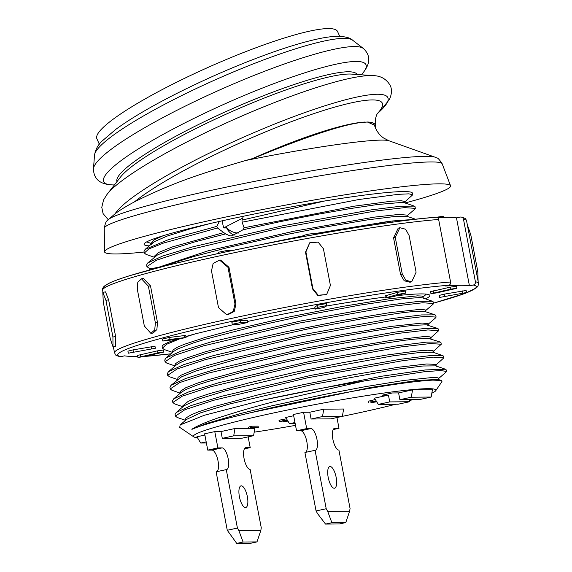 <?xml version="1.0" encoding="UTF-8"?>
<svg xmlns="http://www.w3.org/2000/svg" width="572" height="572" viewBox="0 0 572 572"><rect width="100%" height="100%" fill="white"/><g stroke="black" fill="none" stroke-linecap="round" stroke-linejoin="round"><path stroke-width="0.86" d="M396.854 295.667A135.214 9.245 -10.8 0 1 420.706 293.915A135.214 9.245 -10.8 0 1 429.851 295.488A135.214 9.245 -10.8 0 1 425.461 298.849M247.597 321.45L257.586 319.326A135.214 9.245 -10.8 0 1 314.965 308.093M326.026 306.134A135.214 9.245 -10.8 0 1 385.256 297.04M469.433 285.807L456.47 217.86L460.288 217.081A2.774 2.724 100.7 0 1 463.484 219.255L475.411 281.774A2.774 2.724 100.7 0 1 473.251 285.035L469.433 285.807A178.55 12.212 169.2 0 0 445.488 286.029L448.777 285.256A2.774 2.359 -94.4 0 0 450.564 281.996A185.278 12.67 169.2 0 0 244.93 315.537A185.278 12.67 169.2 0 0 114.514 352.824C116.016 354.597 113.177 354.604 119.777 356.628A2.774 2.724 -79.3 0 0 120.806 356.621L124.624 355.841A178.55 12.212 169.2 0 0 137.695 356.27M148.305 355.648A178.55 12.212 169.2 0 0 148.57 355.627L145.281 356.399A2.774 2.359 85.6 0 1 144.981 356.449A2.774 2.359 85.6 0 1 144.644 356.442M438.638 219.476A2.774 2.359 -94.4 0 0 436.114 217.253C381.924 220.985 242.785 245.996 164.993 265.973L130.116 275.561C120.449 278.535 113.363 281.117 108.852 283.319L104.426 286.05C102.796 287.659 102.181 289.075 102.588 290.311A185.278 12.67 -10.8 0 1 233.004 253.017A185.278 12.67 -10.8 0 1 438.638 219.476L450.564 281.996M437.601 217.718A178.55 12.212 -10.8 0 1 456.47 217.86M234.72 324.288L196.046 333.662A137.294 9.388 169.2 0 0 185.886 336.515M176.698 339.353A137.294 9.388 169.2 0 0 162.169 346.553L162.469 348.148L166.481 344.337L179.329 339.003M439.482 297.476L439.089 295.431L444.179 294.151L466.13 290.49L466.516 292.528L439.482 297.476L466.516 292.528M137.916 357.45L137.53 355.412L157.464 350.858L163.506 350L163.899 352.037L157.858 352.895L137.916 357.45L143.958 356.592L163.899 352.037M128.321 353.203L127.928 351.165L133.019 349.885L154.969 346.217L155.355 348.262L128.321 353.203L155.355 348.262M162.841 341.055L162.448 339.017L169.641 337.401L185.678 335.414L186.064 337.451L170.027 339.439L162.841 341.055L178.879 339.067L186.064 337.451M232.239 324.252L231.846 322.215L240.397 320.477L247.411 320.47L247.798 322.508L240.783 322.515L232.239 324.252L239.253 324.245L247.798 322.508M315.158 309.123L314.772 307.085L317.574 305.212L326.376 303.582L326.769 305.62L317.96 307.25L315.158 309.123L323.966 307.493L326.769 305.62M385.435 297.955L385.049 295.917L397.49 292.342L405.376 291.034L405.762 293.071L397.876 294.38L385.435 297.955L393.322 296.653L405.762 293.071M430.938 293.693L430.552 291.656L450.486 287.101L456.527 286.236L456.921 288.281L450.872 289.139L430.938 293.693L436.979 292.835L456.921 288.281M411.733 281.767L416.101 272.2L409.102 235.507L405.627 229.222L399.892 227.713L395.266 237.351L402.266 274.045L405.884 280.287L411.733 281.767L410.031 282.246L404.182 280.766L400.557 274.517L393.557 237.823L398.198 228.185L399.892 227.706M326.641 294.544L317.81 295.495L312.498 288.867L305.498 252.173L309.731 242.785L305.906 251.902L312.905 288.595L318.218 295.231L326.641 294.544L330.416 285.464L323.416 248.763L318.139 242.106L309.731 242.785M219.584 260.096L220.577 260.088L228.979 267.303L235.979 303.997L234.234 311.461L227.735 314.807L226.741 314.815L233.24 311.468L234.985 304.011L227.985 267.317L219.584 260.096L213.142 263.442L211.49 270.899L218.49 307.593L226.741 314.815M141.499 278.807L143.622 278.521L150.507 285.893L157.507 322.594L156.864 329.615L153.003 333.083L150.879 333.369L154.733 329.901L155.377 322.873L148.377 286.179L141.499 278.807L137.788 282.253L137.323 289.26L144.323 325.954L150.879 333.369M102.803 292.349L105.498 291.863L108.623 299.828L115.623 336.522L115.673 346.303L112.984 346.789L112.927 337.001L105.927 300.307L102.803 292.349L103.275 302.052L110.274 338.746L112.984 346.789M149.299 270.063L149.099 269.026L162.67 266.559M218.726 253.439L218.497 252.223L227.048 250.486L232.768 250.436M301.701 236.88L304.218 235.221L308.901 234.07L313.027 233.59L313.256 234.792M376.819 224.388L384.134 222.351L392.027 221.042L392.242 222.201M436.45 217.26L443.178 216.245L443.4 217.431M467.746 226.984L468.111 226.912L470.82 234.956L477.82 271.65L478.12 281.388M172.451 352.366L164.235 349.542L162.469 348.148M185.943 336.779L196.046 333.662M414.636 219.369L391.956 221.007M388.038 221.493L313.084 233.898M303.382 235.771L256.413 245.567M149.235 245.867A135.907 9.295 -10.8 0 1 144.087 244.366A135.907 9.295 -10.8 0 1 306.17 204.233L324.546 201.022L241.97 220.091A13.807 13.299 93.5 0 1 242.092 222.201L244.108 227.756L354.132 206.192L391.205 201.23L401.287 200.722L404.869 201.558L405.198 203.26M364.829 122.236C345.295 122.937 297.833 139.947 253.575 158.308A127.556 19.319 -24 0 1 364.829 122.236L367.381 122.015A127.606 19.326 -24 0 1 375.604 125.633C374.395 120.299 376.533 114.636 377.577 113.199M253.575 158.308L245.796 160.467C204.519 172.615 174.639 181.667 134.441 201.88C126.04 206.349 119.612 210.303 115.136 213.735L108.423 219.512A167.41 11.447 -10.8 0 1 249.842 182.318A167.41 11.447 -10.8 0 1 425.132 156.335A167.41 11.447 -10.8 0 1 435.099 157.193C436.908 158.816 436.929 155.641 442.192 163.814L450.55 185.757A176.126 12.041 -10.8 0 1 405.14 202.967M245.796 160.467A124.803 8.537 -10.8 0 1 381.452 140.104A124.803 8.537 -10.8 0 1 388.881 140.741L383.733 138.088C379.358 135.099 376.247 130.773 374.403 125.111L367.381 122.015M367.796 122.215A127.556 19.319 -24 0 1 375.64 125.819A127.556 19.319 -24 0 1 375.425 127.935M144.137 252.037A176.126 12.041 -10.8 0 1 104.569 251.751A176.126 12.041 -10.8 0 1 245.388 212.963A176.126 12.041 -10.8 0 1 438.681 183.841A176.126 12.041 -10.8 0 1 450.55 185.757M242.092 222.201L359.002 199.492L398.269 194.33L408.93 193.844L412.755 194.766L412.448 193.172A137.294 9.388 169.2 0 0 324.546 201.022M151.723 243.736L151.551 242.828L154.247 239.84L163.034 235.786M412.755 194.766L404.483 202.231M99.328 144.237L96.918 138.824A131.746 19.956 -24 0 1 209.109 66.938A131.746 19.956 -24 0 1 337.551 31.489L339.704 36.308M226.791 227.935L223.931 227.963L225.911 226.948M227.07 228.221L228.75 231.267M242.835 218.061L225.768 226.777C229.222 230.816 233.419 232.911 238.367 233.069L238.367 233.069M223.931 227.963A13.871 12.949 89.5 0 1 222.722 220.692M243.372 216.252L241.97 220.091M244.108 227.756L243.007 229.78L232.361 235.643L230.087 235.914L225.59 233.905L217.453 228.006A13.814 12.37 87.2 0 1 216.852 226.376L219.462 221.185M234.213 235.106A13.871 12.949 89.5 0 1 226.662 227.942M238.932 530.766L243.079 542.02L236.737 543.4L227.27 530.265L216.123 471.828L226.269 469.619L237.416 528.063L238.932 530.766L260.796 530.573L261.275 527.849L250.128 469.405A11.097 3.904 -102.3 0 1 244.151 458.966A11.097 3.904 -102.3 0 1 245.695 447.69A11.097 3.904 -102.3 0 1 245.974 447.661L250.2 447.626L248.148 436.865M220.999 431.553L234.956 428.514L233.712 435.857L222.293 438.345L220.999 431.553L214.786 431.603L204.64 433.812L207.75 450.121L211.976 450.085A11.097 3.904 -102.3 0 1 217.86 460.124A11.097 3.904 -102.3 0 1 216.681 471.707M244.387 448.891L250.2 447.626M214.786 431.603L217.896 447.912L222.122 447.876A11.097 3.904 -102.3 0 1 228.092 458.315A11.097 3.904 -102.3 0 1 226.555 469.591A11.097 3.904 -102.3 0 1 226.269 469.619M222.293 438.345L242.178 438.166L253.589 435.685L254.833 428.335L250.2 428.378M239.411 496.732A11.097 3.904 77.7 0 0 245.745 507.536A11.097 3.904 77.7 0 0 247.197 495.867A11.097 3.904 77.7 0 0 241.026 485.857A11.097 3.904 77.7 0 0 239.411 496.732M207.75 450.121L217.896 447.912M237.416 528.063L227.27 530.265M260.796 530.573L256.992 541.899L250.65 543.278L236.737 543.4M243.079 542.02L256.992 541.899M281.424 421.328L286.465 420.42L285.028 421.221C283.533 421.75 283.176 421.993 283.962 421.95L287.909 421.085M283.333 420.52L283.962 421.95M287.308 420.105L282.21 420.978C279.601 421.543 278.75 421.857 279.672 421.921L281.081 421.493M279.415 420.556C278.493 420.499 279.343 420.184 281.953 419.619L286.515 418.811M279.022 420.47L279.672 421.921M287.823 420.949L285.507 421.45L287.623 420.62M251.616 427.92L258.329 427.513L251.859 427.57L249.249 428.635L251.616 427.92M250.779 427.806L250.515 426.447L248.227 427.284L248.484 428.642M250.515 426.447L251.601 426.212L251.859 427.57M251.601 426.212L258.072 426.154L258.329 427.513M372.958 401.859L373.03 402.23L371.478 402.595L376.741 401.823M376.919 401.651L373.03 402.23M372.822 401.465L373.409 401.894L376.405 401.272M373.094 401.415L372.901 401.859M370.313 402.044L375.103 401.244M374.846 401.208L373.166 401.801M376.34 401.165L370.134 402.159M368.289 401.222L375.346 399.549M368.075 401.144L368.554 402.581M371.321 401.766L371.478 402.595M191.935 429.365C201.308 425.211 220.778 419.691 250.343 412.805L251.101 412.627C289.925 402.995 345.953 392.034 379.386 386.779C402.595 383.018 420.413 380.795 432.84 380.115L441.291 380.487L441.963 381.603L435.721 390.74A123.423 8.437 -10.8 0 1 431.824 393.214M197.447 437.694A123.423 8.437 -10.8 0 1 193.815 436.886A123.423 8.437 -10.8 0 1 287.308 410.067A123.423 8.437 -10.8 0 1 427.556 388.674A123.423 8.437 -10.8 0 1 435.721 390.74M413.055 399.585A123.423 8.437 -10.8 0 1 409.402 400.622M395.745 404.24A123.423 8.437 -10.8 0 1 342.385 416.344L330.966 418.847L311.089 419.026L309.795 412.226L303.582 412.283L293.436 414.493L296.546 430.802L306.692 428.592L303.582 412.283M295.51 425.361A123.423 8.437 -10.8 0 1 254.182 432.167M193.815 436.886L179.737 427.37L180.116 424.967L204.397 415.243L262.87 400.093A137.294 9.388 -10.8 0 1 364.536 380.888L279.472 400.307C260.11 405.098 239.554 411.003 217.803 418.01C204.99 422.451 196.339 426.212 191.834 429.293M251.101 412.627L370.856 387.451L417.074 380.452L438.245 379.436L441.305 380.494M177.191 417.467L175.432 416.094L175.111 414.414L176.219 412.491L184.084 405.762L198.005 399.249L226.376 390.562L310.238 370.849L393.221 355.784L420.513 352.395L433.047 352.266L442.814 355.627M176.219 412.491L191.098 405.569L221.457 396.324L311.147 375.332L399.914 359.338L429.222 355.727L442.842 355.634L443.543 356.184L443.858 357.836M191.927 429.329L206.349 423.523L241.005 413.413L272.093 405.755L325.654 394.172L365.844 386.572L403.918 380.437L433.533 377.391L438.073 377.813L438.86 379.93M182.868 406.799L182.704 405.927L188.124 401.437L195.71 398.276L209.831 393.55L248.598 382.975L295.502 372.172L343.007 362.612L387.044 354.99L417.803 350.908L427.563 350.228L432.561 350.522L433.29 350.901L433.69 352.767M364.536 380.888L423.73 371.821L440.454 370.513L446.453 371.421L446.003 372.179M182.861 406.735L174.632 403.903L172.837 402.495L182.268 396.181L210.761 386.743L305.291 364.171L400.843 346.954L430.494 343.543L441.269 344.244L432.975 351.737M440.948 342.578L440.268 342.035L426.705 342.113L397.44 345.731L308.744 361.697L218.997 382.675L188.596 391.949L173.652 398.877L172.515 400.815L172.837 402.502M173.659 398.87L181.488 392.163L186.029 389.461L197.268 385.013L207.901 381.553L245.431 371.314L290.948 360.775L343.708 350.164L377.398 344.272L404.032 340.34L415.093 339.053L428.364 338.359L440.261 342.035M165.88 358.101L173.724 351.38L177.635 348.991L193.458 342.893L205.019 339.31L250.994 327.291L306.363 315.143L360.06 305.09L401.337 298.934L419.669 297.554L422.729 297.912L432.482 301.265L418.918 301.344L389.675 304.962L300.972 320.921L211.24 341.899L180.874 351.151L165.887 358.093L164.743 360.045L165.065 361.74L174.481 355.412L202.974 345.996L297.519 323.394L393.093 306.206L422.701 302.774L433.49 303.489L433.061 304.24M433.49 303.489L433.168 301.801L432.482 301.265M168.468 371.7L176.298 364.986L179.551 362.927L185.821 360.138L205.941 353.396L247.948 342.235L306.449 329.243L360.453 319.054L402.481 312.705L412.276 311.647L424.124 311.261L435.085 314.857L421.5 314.929L392.278 318.547L303.532 334.52L213.778 355.505L183.39 364.772L168.461 371.7L167.331 373.638L167.66 375.332L177.098 368.99L205.62 359.566L300.171 336.972L395.724 319.791L425.332 316.359L436.086 317.088L435.642 317.839M436.086 317.088L435.764 315.387L435.077 314.85M180.244 393.229L180.402 391.269L185.707 387.766L196.947 383.312L207.579 379.851L245.102 369.612L290.626 359.073L343.379 348.462L391.677 340.311L422.722 336.722L429.315 336.786L430.58 337.165L431.116 339.16M172.472 352.452L172.301 351.558L173.402 349.678L177.313 347.29L183.948 344.444L204.697 337.609L233.784 329.729L287.208 317.367L342.714 306.385L389.21 298.777L417.396 295.86L421.614 296.024L423.015 296.689L423.344 298.391M175.053 366.051L174.882 365.122L175.683 363.549L179.229 361.225L185.5 358.437L205.613 351.694L247.626 340.54L287.294 331.495L341.355 320.699L390.075 312.612L419.219 309.466L425.16 309.86L425.94 311.976M180.223 393.136L172.008 390.311L170.249 388.924L179.679 382.582L208.165 373.173L302.724 350.572L398.284 333.383L427.92 329.951L438.681 330.673L430.401 338.131M166.838 363.134L165.065 361.747M154.318 257.321L154.154 256.428L158.523 252.488L172.515 246.889L223.874 232.547M148.777 268.025L146.918 266.609L156.349 260.267L184.835 250.858L279.322 228.271L374.896 211.075L404.554 207.643L415.343 208.358L415.022 206.664L414.335 206.127L400.765 206.213L371.5 209.831L282.804 225.79L193.093 246.761L162.691 256.034L147.733 262.963L157.529 254.905L171.257 249.135L194.623 241.949L225.59 233.905M159.488 266.981L208.129 250.793L294.265 231.138L374.446 217.124L398.705 214.443L407.464 215.143L407.793 216.845M165.801 265.765L173.816 262.734L193.958 256.463L228.114 247.512L280.001 235.828L319.648 227.985L367.989 219.791L395.638 216.388L407.185 216.366L415.594 219.255M243.007 229.78L279.644 221.772L316.302 214.536L349.771 208.644L377.134 204.561L401.694 202.424L404.583 202.774L414.335 206.127M147.733 262.963L146.596 264.922L146.918 266.609M154.304 257.228L146.082 254.404L144.323 253.01L148.92 248.892L163.513 243.057L217.453 228.006M415.343 208.358L414.864 209.145M446.453 371.435L446.131 369.755L445.431 369.219L425.396 369.948L381.724 376.226L262.877 400.093M177.635 379.543L169.434 376.726L167.653 375.325M438.674 330.673L438.352 328.979L437.68 328.45L424.138 328.521L394.894 332.139L306.163 348.098L216.409 369.083L186 378.349L171.057 385.285L169.927 387.23L170.249 388.924M398.584 392.907L412.541 389.868L411.297 397.218L399.885 399.699L398.584 392.907L392.378 392.964L382.225 395.173L388.438 395.116L389.732 401.909L378.321 404.397L374.488 398.148L388.438 395.116M399.885 399.699L419.762 399.521L431.181 397.039L432.418 389.689L412.541 389.868M175.432 416.094L184.863 409.745L213.363 400.35L307.886 377.734L403.446 360.553L433.076 357.114L443.865 357.857L435.592 365.301M216.852 226.376L168.454 239.632L145.124 249.385L144.001 251.322L144.323 253.017M206.17 441.856L200.729 443.035L196.897 436.793L204.876 435.056M234.956 428.514L248.434 428.392M294.966 422.529L289.525 423.716L285.693 417.474L293.672 415.737M309.795 412.226L323.745 409.194L343.622 409.016L342.385 416.359L322.508 416.538L311.089 419.026M180.116 424.96L186.651 419.369L200.615 412.834L228.886 404.168L312.469 384.498L395.495 369.426L422.937 365.994L435.678 365.865L445.416 369.212M185.442 420.399L185.271 419.49L186.15 417.825L191.498 414.664L198.999 411.618L215.194 406.299L258.38 394.809L302.466 384.834L353.36 374.76L398.183 367.296L426.598 363.985L435.807 364.378L436.307 366.352M177.656 379.636L178.014 377.413L181.188 375.153L194.523 369.662L206.585 365.773L234.699 358L287.394 345.624L343.179 334.434L390.891 326.455L422.165 323.044L428.113 323.688L428.528 325.575M151.88 244.53L152.116 243.6L154.64 241.498L167.482 235.957L189.725 229.007L209.609 223.659M171.057 385.285L181.51 376.855L195.953 370.978L235.02 359.695L287.716 347.326L343.5 336.129L376.855 330.351L403.596 326.476L413.699 325.346L426.269 324.803L437.666 328.442M323.745 409.194L322.508 416.538M409.209 399.621L409.616 401.73L398.198 404.218L378.321 404.397M200.729 443.035L206.392 442.985M389.732 401.909L409.616 401.73M233.712 435.857L253.589 435.685M289.525 423.716L295.181 423.666M411.297 397.218L431.181 397.039M326.212 508.737L327.727 511.447L349.592 511.254L345.788 522.572L339.446 523.952L325.532 524.081L317.574 513.656L316.066 510.946L326.212 508.737L315.065 450.3A11.097 3.904 77.7 0 0 315.351 450.271A11.097 3.904 77.7 0 0 316.888 438.996A11.097 3.904 77.7 0 0 310.918 428.557L306.692 428.592M349.592 511.254L350.064 508.522L338.917 450.085A11.097 3.904 77.7 0 1 332.947 439.646A11.097 3.904 77.7 0 1 334.484 428.371A11.097 3.904 77.7 0 1 334.77 428.342L334.212 428.464M336.944 417.546L338.996 428.299L334.77 428.342M336.15 477.341A11.097 3.904 -102.3 0 1 334.534 488.216A11.097 3.904 -102.3 0 1 328.364 478.206A11.097 3.904 -102.3 0 1 329.815 466.53A11.097 3.904 -102.3 0 1 336.15 477.341M316.066 510.946L304.919 452.509L315.065 450.3M305.477 452.388A11.097 3.904 77.7 0 0 306.656 440.805A11.097 3.904 77.7 0 0 300.772 430.766L296.546 430.802M338.996 428.299L333.176 429.565M325.532 524.081L331.874 522.701L327.727 511.447M331.874 522.701L345.788 522.572M473.251 285.035A182.504 12.477 -10.8 0 1 433.433 303.174M170.899 353.796A182.504 12.477 -10.8 0 1 145.281 356.399M120.806 356.621A182.504 12.477 -10.8 0 1 231.631 321.414A182.504 12.477 -10.8 0 1 448.777 285.256M433.433 303.189L465.408 293.279L476.49 287.809L478.013 286.072L478.507 283.39A185.278 12.67 169.2 0 0 475.411 281.774M463.484 219.255A185.278 12.67 -10.8 0 1 466.58 220.878L478.507 283.39M435.814 217.303A182.504 12.477 169.2 0 0 229.672 251.094A182.504 12.477 169.2 0 0 105.048 287.552M462.362 290.898L462.755 292.935M444.573 296.189L444.179 294.151M140.34 354.583L140.733 356.621M157.464 350.858L157.858 352.895M133.019 349.885L133.405 351.923M151.201 346.632L151.594 348.67M156.292 267.41L156.435 268.168M169.641 337.401L170.027 339.439M184.012 335.485L184.406 337.523M227.048 250.486L227.263 251.601M240.397 320.477L240.783 322.515M247.104 320.413L247.497 322.451M304.218 235.221L304.44 236.379M317.574 305.212L317.96 307.25M315.208 309.059L314.822 307.021M384.134 222.351L384.32 223.302M397.49 292.342L397.876 294.38M386.4 297.576L386.014 295.538M437.137 217.11L437.201 217.474M450.486 287.101L450.872 289.139M433.748 292.864L433.361 290.826M105.927 300.307L108.623 299.828M112.927 337.001L115.623 336.522M148.377 286.179L150.507 285.893M155.377 322.873L157.507 322.594M227.985 267.317L228.979 267.303M234.985 304.011L235.979 303.997M305.906 251.902L305.498 252.173M312.905 288.595L312.498 288.867M395.266 237.351L393.557 237.823M402.266 274.045L400.557 274.517M470.82 234.956L469.319 235.221M477.82 271.65L476.319 271.914M373.266 75.618L351.437 74.095A131.453 19.906 -24 0 0 348.906 74.031A131.453 19.906 -24 0 0 226.626 113.95A131.453 19.906 -24 0 0 120.506 177.105L107.05 194.373A151.537 22.951 -24 0 1 229.386 121.557A151.537 22.951 -24 0 1 370.356 75.54A151.537 22.951 -24 0 1 373.266 75.618C380.852 75.819 386.5 79.108 390.218 85.493C392.092 89.368 391.834 94.03 389.446 99.478L380.151 111.061A150.086 22.73 -24 0 0 377.205 94.251A150.086 22.73 -24 0 0 234.127 141.398A150.086 22.73 -24 0 0 115.136 213.735M252.309 158.666A127.606 19.326 -24 0 1 365.222 122.036M134.441 201.88A142.886 21.643 -24 0 1 299.37 118.69A142.886 21.643 -24 0 1 377.32 113.606M116.967 181.653A131.531 19.92 -24 0 1 210.096 118.912A131.531 19.92 -24 0 1 347.983 71.772A131.531 19.92 -24 0 1 357.178 74.496M114.4 184.935L113.599 184.935A143.529 21.736 -24 0 1 183.934 123.409A143.529 21.736 -24 0 1 355.784 61.44A143.529 21.736 -24 0 1 361.876 74.188L361.34 74.789M94.502 155.269C95.431 149.621 97.934 144.909 102.009 141.134L115.909 129.265C130.194 118.84 149.578 107.364 174.06 94.838C207.565 77.856 240.862 63.513 273.952 51.809C291.491 45.681 306.499 41.313 318.983 38.696C326.255 37.166 332.518 36.365 337.78 36.286C345.388 36.544 350.321 37.838 352.567 40.162A141.756 21.471 -24 0 0 343.643 38.331A141.756 21.471 -24 0 0 199.22 87.159A141.756 21.471 -24 0 0 94.502 155.269L93.479 168.819A148.234 22.451 -24 0 1 202.981 97.59A148.234 22.451 -24 0 1 354.004 46.539A148.234 22.451 -24 0 1 363.327 48.448C371.035 55.613 370.556 64.193 361.876 74.188M108.423 219.512C107.336 221.679 106.142 218.747 104.261 228.278A172.029 11.762 -10.8 0 1 241.806 190.39A172.029 11.762 -10.8 0 1 430.602 161.947A172.029 11.762 -10.8 0 1 442.192 163.814M211.976 450.085L222.122 447.876M245.417 447.783L245.974 447.661M284.906 420.592L285.028 421.221M281.953 419.619L282.21 420.978M370.706 400.35L370.963 401.708M310.918 428.557L300.772 430.766M144.981 356.449L170.878 353.818M461.318 217.074C467.917 219.097 465.079 219.105 466.58 220.878M102.588 290.311L102.974 292.313M113.349 346.718L114.514 352.824M107.05 194.373L103.575 199.907L101.78 207.321L103.074 213.578L108.215 219.691M377.191 113.835L380.151 111.061M93.479 168.819C93.658 179.343 100.365 184.713 113.599 184.935M352.567 40.162L363.327 48.448M388.881 140.741L435.099 157.193M104.261 228.278L104.569 251.751M151.709 243.636L146.661 241.899M438.138 378.921L445.988 372.193M426.397 294.137L423.073 296.982M166.831 363.127L175.039 365.951M433.054 304.24L425.218 310.946M148.691 267.996L150.343 268.568M414.907 209.102L407.078 215.816M441.269 344.265L440.948 342.571M177.22 417.474L185.428 420.298M435.649 317.832L427.82 324.538M152.96 242.678L145.124 249.385"/></g></svg>
